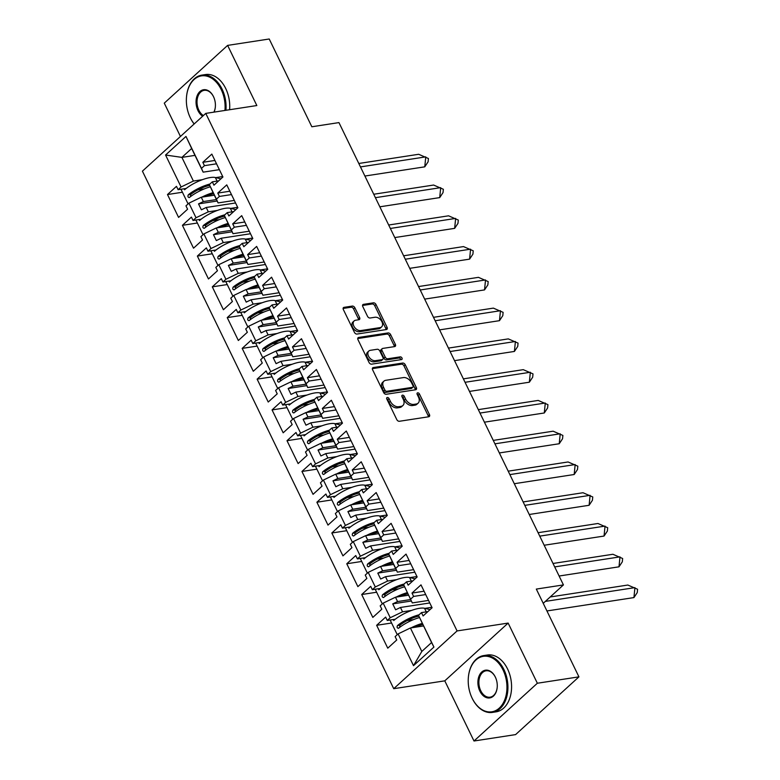 <?xml version="1.0" encoding="UTF-8"?>
<svg xmlns="http://www.w3.org/2000/svg" width="780" height="780" viewBox="0 0 780 780"><rect width="100%" height="100%" fill="white"/><g stroke="black" fill="none" stroke-linecap="round" stroke-linejoin="round"><path stroke-width="1.17" d="M387.29 397.488A1.58 1.053 47.6 0 0 386.88 397.683A1.58 1.053 47.6 0 0 386.802 399.019L396.786 419.591A2.262 1.502 47.6 0 0 399.36 421.278L428.756 416.764A2.262 1.502 47.6 0 0 429.331 416.491A2.262 1.502 47.6 0 0 429.448 414.57L419.455 394.007A1.58 1.053 47.6 0 0 417.661 392.827A1.58 1.053 47.6 0 0 417.251 393.013A1.58 1.053 47.6 0 0 417.173 394.358L418.46 397.02A7.225 4.817 47.6 0 1 418.109 403.162A7.225 4.817 47.6 0 1 416.247 404.011L413.8 404.391A7.225 4.817 47.6 0 1 405.561 398.999L404.274 396.337A1.58 1.053 47.6 0 0 402.47 395.158A1.58 1.053 47.6 0 0 402.061 395.343A1.58 1.053 47.6 0 0 401.983 396.688L403.279 399.35A7.225 4.817 47.6 0 1 402.919 405.493A7.225 4.817 47.6 0 1 401.056 406.351L398.609 406.721A7.225 4.817 47.6 0 1 390.38 401.329L389.084 398.668A1.58 1.053 47.6 0 0 387.29 397.488M578.935 676.855L515.59 734.604L473.996 741L537.352 683.241L578.935 676.855L536.318 589.085L563.433 584.912L338.949 122.596L311.834 126.77L269.217 39L227.624 45.396L164.278 103.145L180.453 136.471M354.861 307.759A2.262 1.502 47.6 0 0 352.287 306.082L344.038 307.349A2.262 1.502 47.6 0 0 343.453 307.613A2.262 1.502 47.6 0 0 343.346 309.533L354.442 332.377A2.262 1.502 47.6 0 0 357.016 334.064L386.402 329.54A2.262 1.502 47.6 0 0 386.987 329.277A2.262 1.502 47.6 0 0 387.094 327.356L375.999 304.512A2.262 1.502 47.6 0 0 373.435 302.825L363.47 304.356A2.262 1.502 47.6 0 0 362.885 304.629A2.262 1.502 47.6 0 0 362.778 306.55L367.526 316.319A2.262 1.502 47.6 0 0 370.1 318.006L375.034 317.245A6.035 4.027 47.6 0 1 381.303 320.697A6.035 4.027 47.6 0 1 381.615 326.888A6.035 4.027 47.6 0 1 380.065 327.61L360.721 330.584A6.035 4.027 47.6 0 1 354.452 327.132A6.035 4.027 47.6 0 1 354.13 320.941A6.035 4.027 47.6 0 1 355.69 320.219L358.907 319.722A2.262 1.502 47.6 0 0 359.492 319.459A2.262 1.502 47.6 0 0 359.609 317.538L354.861 307.759L353.594 308.919A2.262 1.502 47.6 0 0 351.019 307.232L343.093 308.451M537.352 683.241L508.141 623.083L457.07 630.932L205.764 113.392L256.834 105.544L227.624 45.396M373.279 367.555A2.262 1.502 47.6 0 0 372.694 367.819A2.262 1.502 47.6 0 0 372.587 369.74L383.672 392.584A2.262 1.502 47.6 0 0 386.246 394.27L415.642 389.756A2.262 1.502 47.6 0 0 416.218 389.483A2.262 1.502 47.6 0 0 416.335 387.562L405.239 364.718A2.262 1.502 47.6 0 0 402.665 363.041L373.279 367.555L372.372 368.375M369.057 362.485L357.962 339.641A2.262 1.502 47.6 0 1 358.078 337.721A2.262 1.502 47.6 0 1 358.654 337.447L388.05 332.933A2.262 1.502 47.6 0 1 390.624 334.62L395.372 344.389A2.262 1.502 47.6 0 1 395.255 346.31A2.262 1.502 47.6 0 1 394.68 346.583L382.756 348.416A2.262 1.502 47.6 0 0 382.171 348.68A2.262 1.502 47.6 0 0 382.063 350.6L385.213 357.084A2.262 1.502 47.6 0 0 387.787 358.771L400.198 356.86A1.58 1.053 47.6 0 1 401.837 357.767A1.58 1.053 47.6 0 1 401.915 359.385A1.58 1.053 47.6 0 1 401.515 359.57L371.631 364.162A2.262 1.502 47.6 0 1 369.057 362.485M234.322 200.431L218.088 202.927L213.106 192.67L209.332 184.558L212.316 181.838L213.944 185.191L222.934 176.992L211.828 154.108L202.829 162.308L204.457 165.662L201.484 168.382L203.151 172.156L191.656 148.493L181.896 157.384L193.391 181.048L202.429 179.663M235.56 202.976L206.222 207.48L208.328 211.819L217.376 210.434M230.695 208.387L237.666 207.314M249.259 231.202L233.025 233.698L224.279 215.319L227.253 212.608L228.881 215.963L237.88 207.763L226.766 184.88L217.776 193.079L219.404 196.433L216.421 199.144L218.088 202.927M250.497 233.746L221.169 238.251L223.275 242.59L232.313 241.195M245.632 239.148L252.603 238.085M264.206 261.973L247.972 264.459L242.989 254.202L239.216 246.09L242.19 243.38L243.818 246.724L252.817 238.524L241.712 215.65L232.713 223.85L234.341 227.204L231.368 229.915L233.025 233.698M265.434 264.508L236.106 269.022L238.212 273.361L247.25 271.966M260.578 269.919L267.54 268.846M279.142 292.734L262.909 295.23L257.927 284.973L254.153 276.861L257.137 274.141L258.765 277.495L267.755 269.295L256.649 246.412L247.65 254.621L249.278 257.965L246.304 260.686L247.972 264.459M280.381 295.279L251.043 299.783L253.149 304.122L262.197 302.738M275.515 300.69L282.487 299.618M294.079 323.505L277.846 326.001L269.1 307.622L272.074 304.912L273.702 308.266L282.701 300.066L271.586 277.183L262.597 285.382L264.225 288.736L261.241 291.457L262.909 295.23M295.318 326.05L265.99 330.554L268.096 334.893L277.134 333.508M290.452 331.461L297.424 330.389M309.026 354.276L292.793 356.772L287.81 346.515L284.037 338.393L287.011 335.683L288.639 339.037L297.638 330.827L286.533 307.954L277.534 316.154L279.162 319.507L276.188 322.218L277.846 326.001M310.255 356.811L280.927 361.325L283.033 365.664L292.071 364.27M305.399 362.222L312.361 361.15M323.963 385.037L307.729 387.533L302.747 377.276L298.974 369.164L301.957 366.444L303.586 369.798L312.575 361.598L301.47 338.725L292.471 346.924L294.099 350.279L291.125 352.989L292.793 356.772M325.202 387.582L295.864 392.096L297.97 396.435L307.018 395.041M320.336 392.993L327.308 391.921M338.9 415.808L322.666 418.304L313.921 399.935L316.894 397.215L318.523 400.569L327.522 392.369L316.407 369.486L307.418 377.695L309.046 381.04L306.062 383.76L307.729 387.533M340.139 418.353L310.81 422.857L312.916 427.196L321.955 425.812M335.273 423.764L342.244 422.692M353.847 446.579L337.613 449.075L332.631 438.818L328.858 430.697L331.841 427.986L333.46 431.34L342.459 423.14L331.354 400.257L322.354 408.457L323.983 411.811L321.009 414.531L322.666 418.304M355.075 449.124L325.748 453.628L327.853 457.967L336.892 456.583M350.22 454.526L357.181 453.463M368.784 477.35L352.55 479.837L347.568 469.589L343.795 461.467L346.778 458.757L348.406 462.111L357.396 453.901L346.291 431.028L337.291 439.228L338.92 442.582L335.946 445.292L337.613 449.075M370.022 479.885L340.685 484.399L342.79 488.738L351.839 487.344M365.157 485.296L372.128 484.224M383.721 508.111L367.487 510.608L358.741 492.238L361.715 489.518L363.344 492.872L372.343 484.673L361.228 461.789L352.238 469.999L353.866 473.353L350.883 476.063L352.55 479.837M384.959 510.656L355.631 515.161L357.737 519.5L366.776 518.115M380.094 516.067L387.065 514.995M398.668 538.883L382.434 541.379L377.452 531.121L373.678 523L376.662 520.289L378.29 523.643L387.28 515.443L376.174 492.56L367.175 500.76L368.803 504.114L365.83 506.834L367.487 510.608M399.896 541.427L370.568 545.932L372.674 550.27L381.712 548.886M395.041 546.838L402.002 545.766M413.605 569.654L397.371 572.149L392.389 561.892L388.615 553.771L391.599 551.06L393.227 554.414L402.217 546.215L391.111 523.331L382.112 531.531L383.74 534.885L380.767 537.596L382.434 541.379M414.843 572.198L385.505 576.703L387.621 581.042L396.659 579.647M409.978 577.6L416.949 576.537M428.542 600.415L412.308 602.911L403.562 584.542L406.536 581.831L408.164 585.175L417.163 576.976L406.048 554.102L397.059 562.302L398.687 565.656L395.704 568.367L397.371 572.149M429.78 602.959L400.452 607.474L402.558 611.812L411.596 610.418M424.915 608.371L431.886 607.298M457.07 630.932L393.724 688.691L142.418 171.151L205.764 113.392M387.621 581.042L375.307 586.969L368.219 572.374L380.533 566.446L382.639 570.784L395.733 568.776M372.674 550.27L360.37 556.198L357.386 558.909L355.758 555.555L346.769 563.764L357.874 586.638L366.873 578.438L365.245 575.084L368.219 572.374M360.37 556.198L353.281 541.603L365.586 535.675L367.692 540.014L380.796 538.005M357.737 519.5L345.423 525.428L342.449 528.148L340.821 524.794L331.822 532.993L342.937 555.867L351.936 547.667L350.308 544.313L353.281 541.603M345.423 525.428L338.344 510.832L350.649 504.913L352.755 509.252L365.849 507.234M342.79 488.738L330.486 494.656L327.512 497.377L325.884 494.023L316.885 502.223L328 525.106L336.989 516.906L335.361 513.552L338.344 510.832M330.486 494.656L323.398 480.07L335.712 474.142L337.818 478.481L350.912 476.463M327.853 457.967L315.549 463.895L312.565 466.606L310.937 463.252L301.948 471.452L313.053 494.335L322.052 486.135L320.424 482.781L323.398 480.07M315.549 463.895L308.461 449.299L320.765 443.372L322.871 447.71L335.975 445.702M312.916 427.196L300.602 433.124L297.628 435.835L296 432.49L287.001 440.69L298.116 463.564L307.106 455.364L305.487 452.01L308.461 449.299M300.602 433.124L293.524 418.529L305.828 412.601L307.934 416.939L321.029 414.931M297.97 396.435L285.665 402.353L282.692 405.073L281.063 401.719L272.064 409.919L283.179 432.802L292.168 424.593L290.54 421.239L293.524 418.529M285.665 402.353L278.577 387.757L290.891 381.839L292.997 386.178L306.091 384.16M283.033 365.664L270.728 371.592L267.745 374.302L266.116 370.948L257.127 379.148L268.232 402.031L277.231 393.832L275.603 390.478L278.577 387.757M270.728 371.592L263.64 356.996L275.944 351.068L278.05 355.407L291.154 353.389M268.096 334.893L255.781 340.821L252.808 343.531L251.179 340.177L242.18 348.387L253.295 371.26L262.285 363.061L260.656 359.707L263.64 356.996M255.781 340.821L248.703 326.225L261.007 320.297L263.113 324.636L276.208 322.627M253.149 304.122L240.845 310.05L237.871 312.77L236.243 309.416L227.243 317.616L238.349 340.49L247.348 332.29L245.72 328.936L248.703 326.225M240.845 310.05L233.756 295.454L246.07 289.526L248.176 293.865L261.271 291.856M238.212 273.361L225.907 279.279L222.924 281.999L221.296 278.645L212.306 286.845L223.411 309.728L232.411 301.519L230.782 298.174L233.756 295.454M225.907 279.279L218.819 264.683L231.124 258.765L233.23 263.104L246.334 261.085M223.275 242.59L210.961 248.518L207.987 251.228L206.359 247.874L197.359 256.074L208.474 278.957L217.464 270.757L215.836 267.404L218.819 264.683M210.961 248.518L203.882 233.922L216.187 227.994L218.293 232.333L231.387 230.324M208.328 211.819L196.024 217.747L193.05 220.457L191.422 217.103L182.422 225.313L193.528 248.186L202.527 239.986L200.899 236.632L203.882 233.922M196.024 217.747L188.935 203.151L201.25 197.223L203.356 201.562L216.45 199.553M193.391 181.048L181.087 186.976L178.103 189.696L176.475 186.342L167.486 194.542L178.591 217.415L187.59 209.216L185.962 205.861L188.935 203.151M181.087 186.976L165.565 155.025L185.971 136.432L201.484 168.382M209.332 184.558L216.421 199.144M224.279 215.319L231.368 229.915M239.216 246.09L246.304 260.686M254.153 276.861L261.241 291.457M269.1 307.622L276.188 322.218M284.037 338.393L291.125 352.989M298.974 369.164L306.062 383.76M313.921 399.935L321.009 414.531M328.858 430.697L335.946 445.292M343.795 461.467L350.883 476.063M358.741 492.238L365.83 506.834M373.678 523L380.767 537.596M388.615 553.771L395.704 568.367M403.562 584.542L412.308 602.911M423.511 625.969L410.407 627.978L421.805 651.456L431.564 642.554L418.499 615.313L421.483 612.592L423.111 615.947L432.101 607.747L420.995 584.864L411.996 593.073L413.624 596.417L410.651 599.137M418.499 615.313L433.924 647.068L413.517 665.662L398.102 633.906L410.407 627.978M402.558 611.812L390.244 617.731L387.27 620.451L385.642 617.097L376.642 625.297L387.757 648.18L396.757 639.971L395.128 636.626L398.102 633.906M390.244 617.731L383.165 603.135L395.47 597.217L397.576 601.556L410.67 599.537M375.307 586.969L372.333 589.68L370.705 586.326L361.706 594.526L372.82 617.409L381.81 609.209L380.182 605.855L383.165 603.135M543.241 603.33L563.433 584.912M213.174 192.66L213.106 192.67A20.465 6.181 154.1 0 0 201.874 197.125M214.403 195.205L201.25 197.223M203.356 201.562L198.52 203.892L201.386 209.81L206.222 207.48M228.111 223.431L228.053 223.441A20.465 6.181 154.1 0 0 216.811 227.897M229.349 225.976L216.187 227.994M218.293 232.333L213.457 234.663L216.333 240.581L221.169 238.251M243.048 254.202L242.989 254.202A20.465 6.181 154.1 0 0 231.748 258.668M244.286 256.737L231.124 258.765M233.23 263.104L228.394 265.434L231.27 271.343L236.106 269.022M259.223 287.508L246.07 289.526M248.176 293.865L243.341 296.195L246.207 302.113L251.043 299.783M274.17 318.279L261.007 320.297M263.113 324.636L258.277 326.966L261.154 332.885L265.99 330.554M289.107 349.04L275.944 351.068M278.05 355.407L273.215 357.737L276.091 363.656L280.927 361.325M302.815 377.267L302.747 377.276A20.465 6.181 154.1 0 0 291.515 381.742M304.044 379.811L290.891 381.839M292.997 386.178L288.161 388.498L291.028 394.417L295.864 392.096M317.752 408.037L317.694 408.047A20.465 6.181 154.1 0 0 306.452 412.503M318.991 410.582L305.828 412.601M307.934 416.939L303.098 419.269L305.974 425.188L310.81 422.857M332.69 438.808L332.631 438.818A20.465 6.181 154.1 0 0 321.389 443.274M333.928 441.353L320.765 443.372M322.871 447.71L318.035 450.04L320.911 455.959L325.748 453.628M348.865 472.115L335.712 474.142M337.818 478.481L332.982 480.811L335.848 486.72L340.685 484.399M363.811 502.885L350.649 504.913M352.755 509.252L347.919 511.573L350.795 517.491L355.631 515.161M378.748 533.657L365.586 535.675M367.692 540.014L362.856 542.344L365.732 548.262L370.568 545.932M393.685 564.428L380.533 566.446M382.639 570.784L377.803 573.115L380.669 579.033L385.505 576.703M408.632 595.189L395.47 597.217M397.576 601.556L392.74 603.876L395.616 609.794L400.452 607.474M431.564 642.554L433.924 647.068M413.517 665.662L421.805 651.456M508.141 623.083L444.785 680.842L473.996 741M444.785 680.842L393.724 688.691M195 155.376L181.896 157.384L165.565 155.025M219.385 169.66L203.151 172.156M215.758 177.616L222.719 176.543M191.656 148.493L185.971 136.432M413.517 619.632L407.082 620.617M391.579 623.005L376.642 625.297M395.323 619.213L387.27 620.451M425.704 594.565L413.624 596.417M424.076 591.211L411.996 593.073M427.859 611.617L421.483 612.592M398.57 588.861L392.145 589.856M376.642 592.234L361.706 594.526M383.633 558.09L377.208 559.084M361.706 561.463L346.769 563.764M368.696 527.329L362.261 528.313M346.759 530.692L331.822 532.993M353.75 496.558L347.324 497.543M331.822 499.931L316.885 502.223M338.812 465.787L332.387 466.781M316.885 469.16L301.948 471.452M323.875 435.026L317.44 436.01M301.938 438.389L287.001 440.69M308.929 404.255L302.503 405.239M287.001 407.628L272.064 409.919M293.992 373.483L287.567 374.468M272.064 376.857L257.127 379.148M279.055 342.712L272.62 343.707M257.117 346.086L242.18 348.387M264.108 311.951L257.683 312.936M242.18 315.315L227.243 317.616M249.171 281.18L242.746 282.165M227.243 284.554L212.306 286.845M234.234 250.409L227.799 251.404M212.297 253.783L197.359 256.074M219.287 219.638L212.862 220.633M197.359 223.012L182.422 225.313M204.35 188.877L197.925 189.862M182.422 192.241L167.486 194.542M380.377 588.442L372.333 589.68M410.758 563.794L398.687 565.656M409.13 560.44L397.059 562.302M412.922 580.846L406.536 581.831M186.157 188.458L178.103 189.696M216.538 163.81L204.457 165.662M214.909 160.456L202.829 162.308M218.692 180.862L212.316 181.838M201.094 219.219L193.05 220.457M231.475 194.581L219.404 196.433M229.846 191.227L217.776 193.079M233.639 211.624L227.253 212.608M216.041 249.99L207.987 251.228M246.422 225.342L234.341 227.204M244.793 221.998L232.713 223.85M248.576 242.395L242.19 243.38M230.977 280.761L222.924 281.999M261.358 256.113L249.278 257.965M259.73 252.759L247.65 254.621M263.513 273.166L257.137 274.141M245.915 311.532L237.871 312.77M276.296 286.884L264.225 288.736M274.667 283.53L262.597 285.382M278.46 303.927L272.074 304.912M260.861 342.293L252.808 343.531M291.242 317.655L279.162 319.507M289.614 314.301L277.534 316.154M293.397 334.698L287.011 335.683M275.798 373.064L267.745 374.302M306.179 348.416L294.099 350.279M304.551 345.062L292.471 346.924M308.334 365.469L301.957 366.444M290.735 403.835L282.692 405.073M321.116 379.187L309.046 381.04M319.488 375.833L307.418 377.695M323.281 396.24L316.894 397.215M305.682 434.606L297.628 435.835M336.063 409.958L323.983 411.811M334.435 406.604L322.354 408.457M338.218 427.001L331.841 427.986M320.619 465.368L312.565 466.606M351 440.719L338.92 442.582M349.372 437.375L337.291 439.228M353.155 457.772L346.778 458.757M335.556 496.139L327.512 497.377M365.937 471.49L353.866 473.353M364.309 468.136L352.238 469.999M368.101 488.543L361.715 489.518M350.503 526.909L342.449 528.148M380.884 502.261L368.803 504.114M379.255 498.907L367.175 500.76M383.038 519.304L376.662 520.289M365.44 557.671L357.386 558.909M395.821 533.033L383.74 534.885M394.192 529.678L382.112 531.531M397.976 550.075L391.599 551.06M411.392 601.01L392.74 603.876M396.454 570.248L377.803 573.115M381.508 539.477L362.856 542.344M366.571 508.706L347.919 511.573M351.634 477.945L332.982 480.811M336.687 447.174L318.035 450.04M321.75 416.403L303.098 419.269M306.803 385.632L288.161 388.498M291.866 354.871L273.215 357.737M276.929 324.1L258.277 326.966M261.982 293.329L243.341 296.195M247.046 262.567L228.394 265.434M232.108 231.797L213.457 234.663M217.162 201.025L198.52 203.892M386.695 398.746A1.58 1.053 47.6 0 1 387.816 399.828L389.113 402.49A7.225 4.817 47.6 0 0 397.342 407.881L398.609 406.721M402.919 405.493L401.651 406.643A7.225 4.817 47.6 0 1 399.799 407.501L397.342 407.881M418.109 403.162L416.842 404.313A7.225 4.817 47.6 0 1 414.979 405.171L412.532 405.541A7.225 4.817 47.6 0 1 404.293 400.15L403.006 397.488A1.58 1.053 47.6 0 0 401.875 396.415M428.425 416.812A2.262 1.502 47.6 0 0 428.181 415.73L418.187 395.158A1.58 1.053 47.6 0 0 417.066 394.075M415.311 389.805A2.262 1.502 47.6 0 0 415.067 388.723L403.972 365.878A2.262 1.502 47.6 0 0 401.398 364.192L372.333 368.657M384.93 390.107A1.58 1.053 47.6 0 0 386.724 391.287L412.523 387.319A1.58 1.053 47.6 0 0 412.932 387.133A1.58 1.053 47.6 0 0 413.01 385.788L411.645 382.98A7.225 4.817 47.6 0 0 403.416 377.588L385.778 380.299A7.225 4.817 47.6 0 0 383.926 381.157A7.225 4.817 47.6 0 0 383.565 387.299L384.93 390.107L383.662 391.258A1.58 1.053 47.6 0 0 385.456 392.438L386.724 391.287M412.932 387.133L411.665 388.284A1.58 1.053 47.6 0 1 411.255 388.469L385.456 392.438M383.926 381.157L382.658 382.307A7.225 4.817 47.6 0 0 382.298 388.45L383.565 387.299M383.662 391.258L382.298 388.45M357.718 338.559L386.782 334.084L388.05 332.933M394.348 346.632A2.262 1.502 47.6 0 0 394.105 345.55L389.356 335.77A2.262 1.502 47.6 0 0 386.782 334.084M382.171 348.68L380.903 349.84A2.262 1.502 47.6 0 0 380.796 351.751L383.945 358.244A2.262 1.502 47.6 0 0 386.519 359.921L398.931 358.02L400.198 356.86M400.881 359.668A1.58 1.053 47.6 0 0 398.931 358.02M370.383 350.317A6.035 4.027 47.6 0 0 368.833 351.029A6.035 4.027 47.6 0 0 369.145 357.221A6.035 4.027 47.6 0 0 375.414 360.672L382.229 359.619A2.262 1.502 47.6 0 0 382.814 359.356A2.262 1.502 47.6 0 0 382.921 357.435L379.772 350.951A2.262 1.502 47.6 0 0 377.208 349.264L370.383 350.317M368.833 351.029L367.565 352.19A6.035 4.027 47.6 0 0 367.877 358.381A6.035 4.027 47.6 0 0 374.147 361.822L375.414 360.672M382.814 359.356L381.547 360.506A2.262 1.502 47.6 0 1 380.962 360.779L374.147 361.822M358.585 319.781A2.262 1.502 47.6 0 0 358.342 318.698L353.594 308.919M354.13 320.941L352.862 322.091A6.035 4.027 47.6 0 0 353.184 328.282A6.035 4.027 47.6 0 0 359.453 331.734L360.721 330.584M381.615 326.888L380.357 328.048A6.035 4.027 47.6 0 1 378.797 328.76L359.453 331.734M386.081 329.599A2.262 1.502 47.6 0 0 385.827 328.517L374.731 305.672A2.262 1.502 47.6 0 0 372.167 303.985L362.524 305.468M546.946 610.954L633.935 597.587L634.92 587.633L545.347 601.399M550.222 596.963L627.841 585.039L637.582 589.261L637.25 592.585L633.935 597.587M430.063 609.609L424.515 608.273A20.465 6.181 154.1 0 0 393.744 620.51L393.266 619.525M422.263 623.405A20.465 6.181 154.1 0 0 411.031 627.89M414.58 627.344A17.024 5.138 -25.9 0 1 422.819 624.546M418.86 616.132A17.024 5.138 -25.9 0 0 399.906 625.248L399.672 627.374M399.906 625.248L397.469 625.57C396.718 627.413 397.137 628.261 398.716 628.134L398.268 628.339M397.469 625.57A20.465 6.181 -25.9 0 1 419.075 614.786M397.254 634.676L390.127 620.012M398.716 628.134A20.465 6.181 -25.9 0 1 419.494 617.565M472.124 698.158A28.061 19.12 -98.7 0 0 499.268 708.123A28.061 19.12 -98.7 0 0 503.042 669.971A28.061 19.12 -98.7 0 0 482.82 656.419A28.061 19.12 -98.7 0 0 468.429 676.669A28.061 19.12 -98.7 0 0 471.529 696.862A28.061 19.12 -98.7 0 0 472.124 698.158M468.439 676.543A28.753 19.598 81.3 0 1 468.458 676.416A28.753 19.598 81.3 0 1 483.717 655.57A28.753 19.598 81.3 0 1 503.919 669.542A28.753 19.598 81.3 0 1 492.453 712.403A28.753 19.598 81.3 0 1 472.241 698.422A28.753 19.598 81.3 0 1 471.637 697.106A28.753 19.598 81.3 0 1 471.578 696.979M479.856 691.109A14.03 9.565 81.3 0 1 481.738 672.029A14.03 9.565 81.3 0 1 495.31 677.02A14.03 9.565 81.3 0 1 495.612 677.664A14.03 9.565 81.3 0 1 497.162 687.755A14.03 9.565 81.3 0 1 489.967 697.885A14.03 9.565 81.3 0 1 479.856 691.109M495.661 677.781A13.338 9.087 -98.7 0 0 495.427 677.284A13.338 9.087 -98.7 0 0 486.057 670.8A13.338 9.087 -98.7 0 0 480.733 690.69A13.338 9.087 -98.7 0 0 490.103 697.174A13.338 9.087 -98.7 0 0 497.172 687.629M483.717 655.57L487.373 655.005A28.753 19.598 81.3 0 1 507.575 668.986A28.753 19.598 81.3 0 1 496.109 711.838L492.453 712.403M224.942 110.448A28.061 19.12 -98.7 0 0 221.189 89.515A28.061 19.12 -98.7 0 0 200.967 75.962A28.061 19.12 -98.7 0 0 186.576 96.213A28.061 19.12 -98.7 0 0 189.676 116.405A28.061 19.12 -98.7 0 0 190.271 117.702A28.061 19.12 -98.7 0 0 194.21 123.932M186.586 96.086A28.753 19.598 81.3 0 1 186.595 95.96A28.753 19.598 81.3 0 1 201.864 75.114A28.753 19.598 81.3 0 1 222.066 89.095A28.753 19.598 81.3 0 1 225.937 110.302M194.142 124.001A28.753 19.598 81.3 0 1 190.388 117.965A28.753 19.598 81.3 0 1 189.784 116.649A28.753 19.598 81.3 0 1 189.725 116.532M202.663 116.23A14.03 9.565 81.3 0 1 198.003 110.653A14.03 9.565 81.3 0 1 199.885 91.572A14.03 9.565 81.3 0 1 213.457 96.564A14.03 9.565 81.3 0 1 213.759 97.207A14.03 9.565 81.3 0 1 215.309 107.299A14.03 9.565 81.3 0 1 214.042 112.125M213.808 97.324A13.338 9.087 -98.7 0 0 213.574 96.827A13.338 9.087 -98.7 0 0 204.204 90.343A13.338 9.087 -98.7 0 0 198.88 110.234A13.338 9.087 -98.7 0 0 203.385 115.577M201.864 75.114L205.52 74.548A28.753 19.598 81.3 0 1 225.722 88.53A28.753 19.598 81.3 0 1 229.593 109.736M213.876 112.154A13.338 9.087 -98.7 0 0 215.319 107.172M559.114 576.02L618.998 566.816L619.983 556.871L554.687 566.904M553.02 563.472L612.904 554.268L622.645 558.5L622.313 561.815L618.998 566.816M415.126 578.838L409.568 577.502A20.465 6.181 154.1 0 0 378.807 589.748L378.329 588.764M407.326 592.634A20.465 6.181 154.1 0 0 396.094 597.119M399.643 596.573A17.024 5.138 -25.9 0 1 407.93 593.765M403.923 585.37A17.024 5.138 -25.9 0 0 384.969 594.477L384.735 596.612M384.969 594.477L382.531 594.799C381.781 596.642 382.19 597.5 383.779 597.363L383.321 597.568M382.531 594.799A20.465 6.181 -25.9 0 1 404.137 584.015M382.317 603.915L375.19 589.241M383.779 597.363A20.465 6.181 -25.9 0 1 404.557 586.804M544.177 545.249L604.051 536.055L605.036 526.1L539.75 536.133M538.083 532.701L597.958 523.497L607.698 527.728L607.376 531.043L604.051 536.055M400.179 548.067L394.631 546.741A20.465 6.181 154.1 0 0 363.87 558.977L363.382 557.992M392.379 561.863A20.465 6.181 154.1 0 0 381.157 566.348M384.706 565.802A17.024 5.138 -25.9 0 1 392.993 562.994M388.986 554.6A17.024 5.138 -25.9 0 0 370.022 563.706L369.788 565.841M370.022 563.706L367.585 564.038C366.834 565.87 367.253 566.728 368.833 566.602L368.384 566.797M367.585 564.038A20.465 6.181 -25.9 0 1 389.191 553.254M367.37 573.144L360.253 558.47M368.833 566.602A20.465 6.181 -25.9 0 1 389.62 556.033M529.24 514.488L589.115 505.284L590.099 495.329L524.813 505.362M523.146 501.93L583.021 492.736L592.761 496.957L592.429 500.273L589.115 505.284M385.242 517.296L379.694 515.97A20.465 6.181 154.1 0 0 348.923 528.206L348.445 527.221M377.442 531.102A20.465 6.181 154.1 0 0 366.21 535.577M369.759 535.031A17.024 5.138 -25.9 0 1 378.056 532.223M374.039 523.828A17.024 5.138 -25.9 0 0 355.085 532.935L354.851 535.07M355.085 532.935L352.648 533.267C351.897 535.1 352.316 535.957 353.896 535.831L353.447 536.035M352.648 533.267A20.465 6.181 -25.9 0 1 374.254 522.483M352.433 542.373L345.306 527.709M353.896 535.831A20.465 6.181 -25.9 0 1 374.673 525.262M514.293 483.717L574.178 474.513L575.162 464.558L509.867 474.601M508.199 471.169L568.084 461.965L577.824 466.186L577.492 469.511L574.178 474.513M370.305 486.535L364.748 485.199A20.465 6.181 154.1 0 0 333.986 497.435L333.508 496.45M362.505 500.331A20.465 6.181 154.1 0 0 351.273 504.816M354.822 504.27A17.024 5.138 -25.9 0 1 363.11 501.452M359.102 493.058A17.024 5.138 -25.9 0 0 340.148 502.174L339.914 504.309M340.148 502.174L337.711 502.495C336.96 504.338 337.369 505.186 338.949 505.06L338.5 505.264M337.711 502.495A20.465 6.181 -25.9 0 1 359.317 491.712M337.496 511.612L330.369 496.938M338.949 505.06A20.465 6.181 -25.9 0 1 359.736 494.5M499.356 452.946L559.231 443.742L560.216 433.797L494.93 443.83M493.262 440.398L553.137 431.194L562.877 435.425L562.556 438.74L559.231 443.742M355.358 455.764L349.81 454.428A20.465 6.181 154.1 0 0 319.049 466.674L318.562 465.689M347.558 469.56A20.465 6.181 154.1 0 0 336.336 474.045M339.885 473.499A17.024 5.138 -25.9 0 1 348.173 470.691M344.165 462.296A17.024 5.138 -25.9 0 0 325.202 471.403L324.968 473.538M325.202 471.403L322.764 471.724C322.013 473.567 322.433 474.425 324.012 474.289L323.564 474.494M322.764 471.724A20.465 6.181 -25.9 0 1 344.37 460.941M322.549 480.841L315.432 466.167M324.012 474.289A20.465 6.181 -25.9 0 1 344.799 463.729M484.419 422.185L544.294 412.981L545.279 403.026L479.993 413.059M478.325 409.627L538.2 400.423L547.94 404.654L547.609 407.969L544.294 412.981M340.421 424.993L334.873 423.667A20.465 6.181 154.1 0 0 304.102 435.903L303.625 434.918M324.938 442.728A17.024 5.138 -25.9 0 1 333.235 439.92M329.219 431.525A17.024 5.138 -25.9 0 0 310.264 440.632L310.031 442.767M310.264 440.632L307.827 440.963C307.076 442.796 307.495 443.654 309.075 443.527L308.627 443.732M307.827 440.963A20.465 6.181 -25.9 0 1 329.433 430.18M307.613 450.07L300.485 435.396M309.075 443.527A20.465 6.181 -25.9 0 1 329.852 432.959M469.472 391.414L529.357 382.21L530.341 372.255L465.046 382.298M463.378 378.856L523.263 369.661L533.003 373.883L532.672 377.208L529.357 382.21M325.484 394.222L319.927 392.896A20.465 6.181 154.1 0 0 289.165 405.132L288.688 404.147M310.001 411.967A17.024 5.138 -25.9 0 1 318.289 409.149M314.281 400.754A17.024 5.138 -25.9 0 0 295.327 409.87L295.094 411.996M295.327 409.87L292.89 410.192C292.139 412.035 292.549 412.883 294.128 412.756L293.68 412.961M292.89 410.192A20.465 6.181 -25.9 0 1 314.496 399.409M292.675 419.299L285.548 404.635M294.128 412.756A20.465 6.181 -25.9 0 1 314.915 402.188M454.535 360.643L514.41 351.439L515.395 341.494L450.109 351.526M448.441 348.094L508.316 338.89L518.057 343.122L517.735 346.437L514.41 351.439M310.537 363.46L304.99 362.125A20.465 6.181 154.1 0 0 274.228 374.371L273.741 373.376M295.064 381.196A17.024 5.138 -25.9 0 1 303.352 378.388M299.344 369.993A17.024 5.138 -25.9 0 0 280.381 379.099L280.147 381.235M280.381 379.099L277.943 379.421C277.192 381.264 277.612 382.112 279.191 381.985L278.743 382.19M277.943 379.421A20.465 6.181 -25.9 0 1 299.549 368.638M277.729 388.537L270.611 373.864M279.191 381.985A20.465 6.181 -25.9 0 1 299.978 371.426M439.598 329.872L499.473 320.677L500.458 310.723L435.172 320.755M433.505 317.323L493.379 308.119L503.119 312.351L502.788 315.666L499.473 320.677M295.601 332.69L290.053 331.363A20.465 6.181 154.1 0 0 259.282 343.6L258.804 342.615M287.8 346.486A20.465 6.181 154.1 0 0 276.569 350.971M280.118 350.425A17.024 5.138 -25.9 0 1 288.415 347.617M284.398 339.222A17.024 5.138 -25.9 0 0 265.444 348.328L265.21 350.464M265.444 348.328L263.006 348.66C262.255 350.493 262.675 351.351 264.254 351.224L263.806 351.419M263.006 348.66A20.465 6.181 -25.9 0 1 284.612 337.877M262.792 357.767L255.665 343.093M264.254 351.224A20.465 6.181 -25.9 0 1 285.031 340.655M424.651 299.11L484.536 289.906L485.521 279.952L420.225 289.985M418.558 286.552L478.442 277.349L488.183 281.58L487.851 284.895L484.536 289.906M280.663 301.918L275.106 300.593A20.465 6.181 154.1 0 0 244.345 312.829L243.867 311.844M272.863 315.724A20.465 6.181 154.1 0 0 261.631 320.2M265.18 319.654A17.024 5.138 -25.9 0 1 273.468 316.846M269.461 308.451A17.024 5.138 -25.9 0 0 250.507 317.558L250.263 319.693M250.507 317.558L248.069 317.889C247.319 319.722 247.728 320.58 249.307 320.453L248.859 320.658M248.069 317.889A20.465 6.181 -25.9 0 1 269.675 307.106M247.855 326.995L240.727 312.322M249.307 320.453A20.465 6.181 -25.9 0 1 270.094 309.884M409.715 268.34L469.589 259.135L470.574 249.181L405.288 259.223M403.621 255.791L463.495 246.587L473.236 250.809L472.914 254.134L469.589 259.135M265.717 271.157L260.169 269.822A20.465 6.181 154.1 0 0 229.408 282.058L228.92 281.073M257.917 284.953A20.465 6.181 154.1 0 0 246.695 289.439M250.244 288.892A17.024 5.138 -25.9 0 1 258.531 286.075M254.524 277.68A17.024 5.138 -25.9 0 0 235.56 286.796L235.326 288.931M235.56 286.796L233.123 287.118C232.372 288.961 232.791 289.809 234.37 289.682L233.922 289.887M233.123 287.118A20.465 6.181 -25.9 0 1 254.728 276.334M232.908 296.224L225.791 281.56M234.37 289.682A20.465 6.181 -25.9 0 1 255.157 279.123M394.777 237.569L454.652 228.364L455.637 218.419L390.351 228.452M388.684 225.02L448.558 215.816L458.299 220.048L457.967 223.363L454.652 228.364M250.78 240.386L245.232 239.05A20.465 6.181 154.1 0 0 214.461 251.297L213.983 250.312M235.297 258.122A17.024 5.138 -25.9 0 1 243.594 255.314M239.577 246.919A17.024 5.138 -25.9 0 0 220.623 256.025L220.389 258.16M220.623 256.025L218.185 256.347C217.435 258.19 217.854 259.048 219.434 258.911L218.985 259.116M218.185 256.347A20.465 6.181 -25.9 0 1 239.791 245.564M217.971 265.463L210.844 250.79M219.434 258.911A20.465 6.181 -25.9 0 1 240.211 248.352M379.831 206.807L439.715 197.603L440.7 187.649L375.404 197.681M373.737 194.249L433.622 185.045L443.362 189.277L443.03 192.592L439.715 197.603M235.843 209.615L230.285 208.289A20.465 6.181 154.1 0 0 199.524 220.525L199.046 219.541M220.36 227.351A17.024 5.138 -25.9 0 1 228.647 224.543M224.64 216.148A17.024 5.138 -25.9 0 0 205.686 225.254L205.442 227.389M205.686 225.254L203.249 225.586C202.498 227.419 202.907 228.277 204.487 228.15L204.038 228.345M203.249 225.586A20.465 6.181 -25.9 0 1 224.855 214.802M203.034 234.692L195.907 220.018M204.487 228.15A20.465 6.181 -25.9 0 1 225.274 217.581M364.894 176.036L424.769 166.832L425.753 156.877L360.467 166.91M358.8 163.478L418.675 154.284L428.415 158.506L428.093 161.821L424.769 166.832M220.896 178.844L215.348 177.518A20.465 6.181 154.1 0 0 184.587 189.755L184.099 188.77M205.423 196.579A17.024 5.138 -25.9 0 1 213.71 193.772M209.703 185.377A17.024 5.138 -25.9 0 0 190.739 194.493L190.505 196.618M190.739 194.493L188.302 194.815C187.551 196.648 187.97 197.506 189.55 197.379L189.101 197.584M188.302 194.815A20.465 6.181 -25.9 0 1 209.908 184.031M188.087 203.921L180.97 189.257M189.55 197.379A20.465 6.181 -25.9 0 1 210.337 186.81M389.113 402.49L390.38 401.329M399.799 407.501L401.056 406.351M403.006 397.488L404.274 396.337M404.293 400.15L405.561 398.999M412.532 405.541L413.8 404.391M414.979 405.171L416.247 404.011M418.187 395.158L419.455 394.007M428.181 415.73L429.448 414.57M387.816 399.828L389.084 398.668M401.398 364.192L402.665 363.041M403.972 365.878L405.239 364.718M415.067 388.723L416.335 387.562M411.255 388.469L412.523 387.319M357.757 338.267L358.654 337.447M389.356 335.77L390.624 334.62M394.105 345.55L395.372 344.389M380.796 351.751L382.063 350.6M383.945 358.244L385.213 357.084M386.519 359.921L387.787 358.771M380.962 360.779L382.229 359.619M358.342 318.698L359.609 317.538M378.797 328.76L380.065 327.61M362.573 305.185L363.47 304.356M372.167 303.985L373.435 302.825M374.731 305.672L375.999 304.512M385.827 328.517L387.094 327.356M343.142 308.168L344.038 307.349M351.019 307.232L352.287 306.082M426.25 611.861L424.515 608.273M411.313 581.09L409.568 577.502M396.377 550.329L394.631 546.741M381.43 519.558L379.694 515.97M366.493 488.787L364.748 485.199M351.556 458.016L349.81 454.428M336.609 427.255L334.873 423.667M321.672 396.484L319.927 392.896M306.735 365.713L304.99 362.125M291.788 334.942L290.053 331.363M276.851 304.18L275.106 300.593M261.914 273.41L260.169 269.822M246.968 242.639L245.232 239.05M232.03 211.877L230.285 208.289M217.094 181.106L215.348 177.518"/></g></svg>
